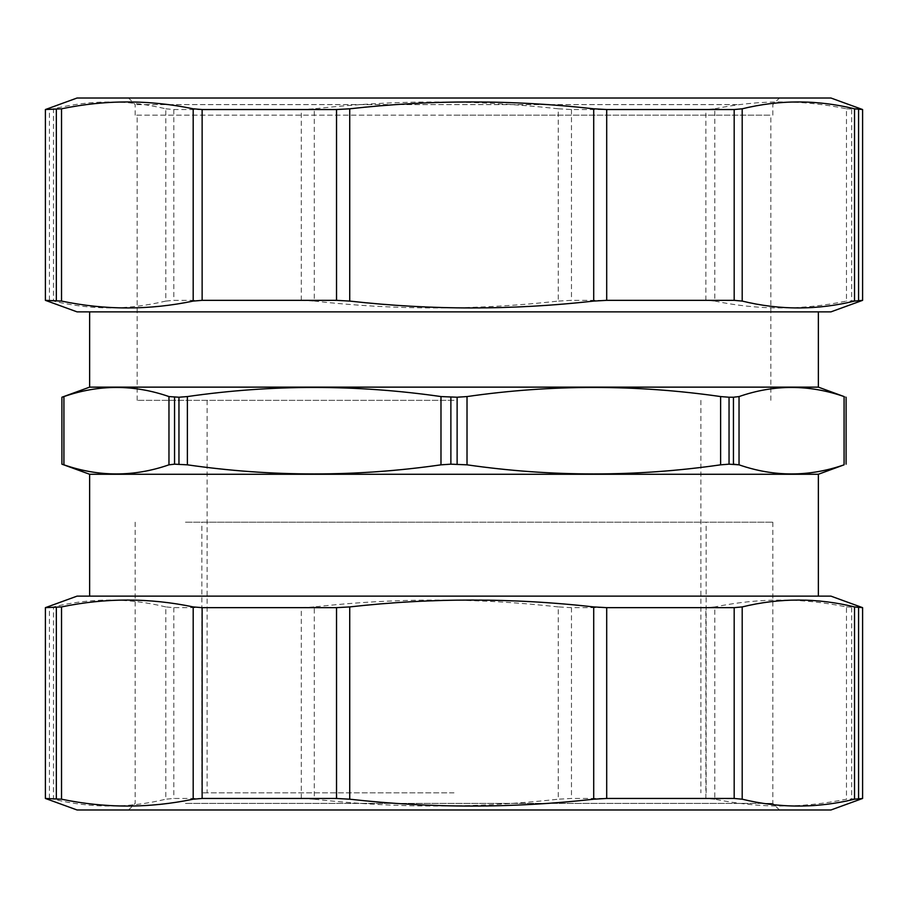 <?xml version="1.0" encoding="UTF-8"?>
<svg xmlns="http://www.w3.org/2000/svg" width="908" height="908" viewBox="0 0 908 908"><rect width="100%" height="100%" fill="white"/><g stroke="black" fill="none" stroke-linecap="round" stroke-linejoin="round"><path stroke-width="0.68" stroke-dasharray="4.54 3.41" d="M454 792.832L201.848 792.832L454 792.832M454 522.191L201.848 522.191L454 522.191M185.459 522.191L772.822 522.191L185.459 522.191M454 400.337L137.153 400.337L454 400.337M454 115.168L770.847 115.168L454 115.168M737.103 115.168L135.178 115.168L737.103 115.168M728.102 809.993L128.573 809.993L728.102 809.993M185.459 803.387L772.822 803.387L185.459 803.387M77.089 809.993L830.911 809.993M714.812 799.199L705.868 798.461L571.472 798.461L558.272 799.199L558.272 606.919L571.472 607.656L705.868 607.656L714.812 606.919L714.812 799.199C737.546 803.796 759.485 806.066 780.642 806.032C801.798 806.066 823.738 803.796 846.472 799.199L846.472 606.919C823.738 602.322 801.798 600.04 780.642 600.086C759.485 600.04 737.546 602.322 714.812 606.919M830.911 596.125L77.089 596.125M558.272 606.919C476.95 597.77 395.616 597.77 314.293 606.919L314.293 799.199C395.616 808.336 476.95 808.336 558.272 799.199M314.293 799.199L301.297 798.461L173.814 798.461L165.801 799.199L165.801 606.919L173.814 607.656L301.297 607.656L314.293 606.919M165.801 606.919C128.357 597.77 90.925 597.77 53.481 606.919L53.481 799.199C90.925 808.336 128.357 808.336 165.801 799.199M45.4 607.656L53.481 606.919M846.472 606.919L862.6 607.656M53.481 799.199L45.4 798.461M862.6 798.461L846.472 799.199M454 596.125L818.369 596.125L454 596.125M165.029 98.007L779.427 98.007L165.029 98.007M737.103 104.613L135.178 104.613L737.103 104.613M830.911 98.007L77.089 98.007M165.801 108.801L173.814 109.539L301.297 109.539L314.293 108.801L314.293 301.081L301.297 300.344L173.814 300.344L165.801 301.081L165.801 108.801C146.415 104.204 127.699 101.934 109.641 101.968C91.583 101.934 72.867 104.204 53.481 108.801L53.481 301.081C72.867 305.678 91.583 307.96 109.641 307.914C127.699 307.96 146.415 305.678 165.801 301.081M77.089 311.875L830.911 311.875M314.293 301.081C395.616 310.23 476.95 310.23 558.272 301.081L558.272 108.801C476.95 99.664 395.616 99.664 314.293 108.801M558.272 108.801L571.472 109.539L705.868 109.539L714.812 108.801L714.812 301.081L705.868 300.344L571.472 300.344L558.272 301.081M714.812 301.081C758.702 310.23 802.581 310.23 846.472 301.081L846.472 108.801C802.581 99.664 758.702 99.664 714.812 108.801M862.6 300.344L846.472 301.081M53.481 301.081L45.4 300.344M846.472 108.801L862.6 109.539M45.4 109.539L53.481 108.801M454 311.875L89.631 311.875L454 311.875M168.967 396.569L168.967 464.828C133.953 476.984 98.938 476.984 63.923 464.828L61.903 464.17L61.914 397.227L63.923 396.569C98.938 384.413 133.953 384.413 168.967 396.569L174.552 397.227L187.377 396.569C271.912 384.413 356.447 384.413 440.982 396.569L450.879 397.227L467.018 396.569C551.553 384.413 636.088 384.413 720.623 396.569L729.045 397.227L739.033 396.569C774.047 384.413 809.062 384.413 844.077 396.569L846.097 397.227L846.086 464.17L844.077 464.828C809.062 476.984 774.047 476.984 739.033 464.828L739.033 396.569M733.448 397.227L733.448 464.17L720.623 464.828C636.088 476.984 551.553 476.984 467.018 464.828L457.121 464.17L440.982 464.828C356.447 476.984 271.912 476.984 187.377 464.828L174.552 464.17L174.552 397.227M89.631 474.26L818.369 474.26M89.631 387.137L818.369 387.137M705.868 798.461L705.868 607.656M571.472 607.656L571.472 798.461M301.297 798.461L301.297 607.656M173.814 607.656L173.814 798.461M49.429 798.461L49.429 607.656M851.659 607.656L851.659 798.461M173.814 109.539L173.814 300.344M301.297 300.344L301.297 109.539M571.472 109.539L571.472 300.344M705.868 300.344L705.868 109.539M851.659 109.539L851.659 300.344M49.429 300.344L49.429 109.539M844.077 464.828L844.077 396.569M729.045 397.227L729.045 464.17M720.623 464.828L720.623 396.569M467.018 396.569L467.018 464.828M457.121 464.17L457.121 397.227M450.879 397.227L450.879 464.17M440.982 464.828L440.982 396.569M187.377 396.569L187.377 464.828M178.955 464.17L178.955 397.227M63.923 396.569L63.923 464.828M706.152 792.832L706.152 522.191M201.848 792.832L201.848 522.191M207.126 400.337L207.126 792.832M700.874 400.337L700.874 792.832M770.847 400.337L770.847 115.168M137.153 400.337L137.153 115.168M135.178 522.191L135.178 803.387L128.573 809.993M772.822 522.191L772.822 803.387L779.427 809.993M772.822 115.168L772.822 104.613L779.427 98.007M135.178 115.168L135.178 104.613L128.573 98.007"/><path stroke-width="1.36" d="M61.528 606.919C105.419 597.77 149.298 597.77 193.188 606.919L193.188 799.199L202.132 798.461L336.527 798.461L349.728 799.199L349.728 606.919C431.05 597.77 512.384 597.77 593.707 606.919L593.707 799.199L606.703 798.461L734.186 798.461L742.199 799.199L742.199 606.919C779.643 597.77 817.075 597.77 854.519 606.919L854.519 799.199L862.6 798.461L830.911 809.993L77.089 809.993L45.4 798.461L61.528 799.199L61.528 606.919L45.4 607.656L45.4 798.461M45.4 607.656L77.089 596.125L830.911 596.125L862.6 607.656L854.519 606.919M349.728 606.919L336.527 607.656L202.132 607.656L193.188 606.919M742.199 606.919L734.186 607.656L606.703 607.656L593.707 606.919M193.188 799.199C149.298 808.336 105.419 808.336 61.528 799.199M593.707 799.199C512.384 808.336 431.05 808.336 349.728 799.199M854.519 799.199C817.075 808.336 779.643 808.336 742.199 799.199M854.519 301.081C817.075 310.23 779.643 310.23 742.199 301.081L742.199 108.801L734.186 109.539L606.703 109.539L593.707 108.801L593.707 301.081C512.384 310.23 431.05 310.23 349.728 301.081L349.728 108.801L336.527 109.539L202.132 109.539L193.188 108.801L193.188 301.081C149.298 310.23 105.419 310.23 61.528 301.081L61.528 108.801L45.4 109.539L77.089 98.007L830.911 98.007L862.6 109.539L854.519 108.801L854.519 301.081L862.6 300.344L862.6 109.539M862.6 300.344L830.911 311.875L77.089 311.875L45.4 300.344L61.528 301.081M593.707 301.081L606.703 300.344L734.186 300.344L742.199 301.081M193.188 301.081L202.132 300.344L336.527 300.344L349.728 301.081M742.199 108.801C779.643 99.664 817.075 99.664 854.519 108.801M349.728 108.801C431.05 99.664 512.384 99.664 593.707 108.801M61.528 108.801C105.419 99.664 149.298 99.664 193.188 108.801M818.369 311.875L818.369 387.137L844.077 396.569C809.062 384.413 774.047 384.413 739.033 396.569L733.448 397.227L733.448 464.17L739.033 464.828L729.045 464.17L729.045 397.227L720.623 396.569C636.088 384.413 551.553 384.413 467.018 396.569L457.121 397.227L440.982 396.569C356.447 384.413 271.912 384.413 187.377 396.569L178.955 397.227L168.967 396.569C133.953 384.413 98.938 384.413 63.923 396.569L61.903 397.227L61.914 464.17L63.923 464.828C98.938 476.984 133.953 476.984 168.967 464.828L174.552 464.17L187.377 464.828C271.912 476.984 356.447 476.984 440.982 464.828L450.879 464.17L467.018 464.828C551.553 476.984 636.088 476.984 720.623 464.828L729.045 464.17M739.033 396.569L739.033 464.828C774.047 476.984 809.062 476.984 844.077 464.828L818.369 474.26L89.631 474.26L61.903 464.17L61.903 397.227L89.631 387.137L818.369 387.137M174.552 397.227L174.552 464.17L168.967 464.828L168.967 396.569M733.448 397.227L729.045 397.227M846.097 397.227L846.086 464.17L846.097 397.227M56.341 607.656L56.341 798.461M202.132 798.461L202.132 607.656M336.527 607.656L336.527 798.461M606.703 798.461L606.703 607.656M734.186 607.656L734.186 798.461M858.571 798.461L858.571 607.656M858.571 300.344L858.571 109.539M734.186 109.539L734.186 300.344M606.703 300.344L606.703 109.539M336.527 109.539L336.527 300.344M202.132 300.344L202.132 109.539M56.341 109.539L56.341 300.344M720.623 396.569L720.623 464.828M844.077 396.569L844.077 464.828M63.923 464.828L63.923 396.569M178.955 397.227L178.955 464.17M187.377 464.828L187.377 396.569M440.982 396.569L440.982 464.828M450.879 464.17L450.879 397.227M467.018 464.828L467.018 396.569M457.121 397.227L457.121 464.17M862.6 607.656L862.6 798.461M45.4 300.344L45.4 109.539M89.631 311.875L89.631 387.137M89.631 474.26L89.631 596.125M818.369 474.26L818.369 596.125"/></g></svg>
